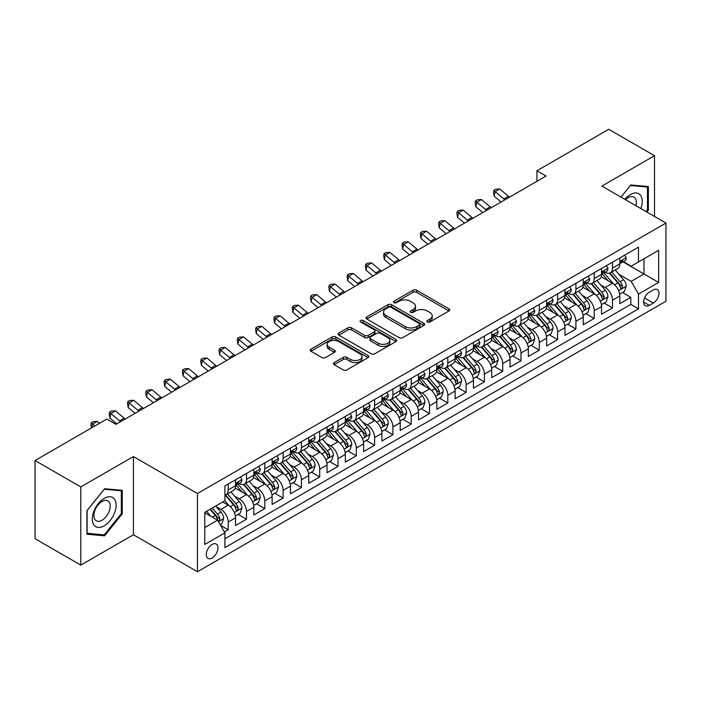<?xml version="1.0" encoding="UTF-8"?>
<svg xmlns="http://www.w3.org/2000/svg" width="701" height="701" viewBox="0 0 701 701"><rect width="100%" height="100%" fill="white"/><g stroke="black" fill="none" stroke-linecap="round" stroke-linejoin="round"><path stroke-width="1.05" d="M427.365 321.978A1.779 1.025 0 0 0 429.879 321.978L448.964 310.955A2.541 1.463 0 0 0 449.709 309.921A2.541 1.463 0 0 0 448.964 308.887L416.631 290.214A2.541 1.463 0 0 0 413.038 290.214L393.953 301.237A1.779 1.025 0 0 0 393.436 301.965A1.779 1.025 0 0 0 393.953 302.683A1.779 1.025 0 0 0 396.468 302.683L398.939 301.264A8.132 4.697 0 0 1 410.435 301.264L413.134 302.814A8.132 4.697 0 0 1 415.509 306.135A8.132 4.697 0 0 1 413.134 309.456L410.663 310.876A1.779 1.025 0 0 0 410.138 311.603A1.779 1.025 0 0 0 410.663 312.331A1.779 1.025 0 0 0 413.178 312.331L415.649 310.902A8.132 4.697 0 0 1 427.146 310.902L429.836 312.462A8.132 4.697 0 0 1 432.219 315.783A8.132 4.697 0 0 1 429.836 319.095L427.365 320.523A1.779 1.025 0 0 0 426.848 321.251A1.779 1.025 0 0 0 427.365 321.978L427.365 320.523M212.105 557.978A8.281 4.784 120 0 0 217.512 550.679A8.281 4.784 120 0 0 216.25 544.046A8.281 4.784 120 0 0 212.105 544.458A8.281 4.784 120 0 0 206.699 551.757A8.281 4.784 120 0 0 207.96 558.39A8.281 4.784 120 0 0 212.105 557.978M334.184 362.601A2.541 1.463 0 0 0 333.439 363.644A2.541 1.463 0 0 0 334.184 364.678L343.253 369.918A2.541 1.463 0 0 0 346.846 369.918L368.043 357.676A2.541 1.463 0 0 0 368.787 356.643A2.541 1.463 0 0 0 368.043 355.6L335.709 336.936A2.541 1.463 0 0 0 332.116 336.936L310.92 349.177A2.541 1.463 0 0 0 310.175 350.211A2.541 1.463 0 0 0 310.92 351.245L321.882 357.571A2.541 1.463 0 0 0 325.474 357.571L334.543 352.34A2.541 1.463 0 0 0 335.288 351.297A2.541 1.463 0 0 0 334.543 350.263L329.111 347.126A6.8 3.926 0 0 1 327.122 344.349A6.8 3.926 0 0 1 331.31 340.73A6.8 3.926 0 0 1 338.723 341.58L360.007 353.865A6.8 3.926 0 0 1 361.996 356.643A6.8 3.926 0 0 1 357.799 360.261A6.8 3.926 0 0 1 350.395 359.411L346.846 357.37A2.541 1.463 0 0 0 343.253 357.37L334.184 362.601L334.184 364.678L343.253 359.482L343.253 357.37M133.418 456.553L80.799 486.923L35.05 460.513L35.05 538.701L80.799 565.111L133.418 534.74L197.463 571.718L197.463 493.53L133.418 456.553L133.418 534.74M654.515 216.451L654.515 155.701L601.896 186.072L665.95 223.049L197.463 493.53M654.515 155.701L608.766 129.282L536.931 170.755L536.931 181.322M35.05 460.513L106.876 419.04L116.024 424.324L546.088 176.039L536.931 170.755M399.123 337.663A2.541 1.463 0 0 0 402.716 337.663L423.912 325.422A2.541 1.463 0 0 0 424.657 324.388A2.541 1.463 0 0 0 423.912 323.354L391.579 304.681A2.541 1.463 0 0 0 387.986 304.681L366.789 316.922A2.541 1.463 0 0 0 366.045 317.956A2.541 1.463 0 0 0 366.789 318.999L399.123 337.663M361.304 322.364A1.779 1.025 0 0 1 363.1 322.609L363.1 320.497L395.977 339.477A2.541 1.463 0 0 1 396.722 340.511A2.541 1.463 0 0 1 395.977 341.553L374.781 353.786A2.541 1.463 0 0 1 371.188 353.786L338.855 335.122L338.855 333.045A2.541 1.463 0 0 0 338.11 334.088A2.541 1.463 0 0 0 338.855 335.122M338.855 333.045L347.924 327.814A2.541 1.463 0 0 1 351.516 327.814L364.634 335.385A2.541 1.463 0 0 0 368.227 335.385L374.238 331.906A2.541 1.463 0 0 0 374.982 330.872A2.541 1.463 0 0 0 374.238 329.829L360.586 321.952A1.779 1.025 0 0 1 360.069 321.224A1.779 1.025 0 0 1 361.164 320.278A1.779 1.025 0 0 1 363.1 320.497M224.408 531.963L228.211 529.772L220.613 525.391M216.294 506.727L220.885 509.382A10.349 5.976 60 0 1 228.211 522.061L235.527 517.829L235.527 525.548L246.507 519.204L238.182 514.394M234.598 496.159L239.19 498.814A10.349 5.976 60 0 1 246.507 511.493L253.832 507.27L253.832 514.981L264.812 508.637L256.478 503.835M252.895 485.591L257.486 488.247A10.349 5.976 60 0 1 264.812 500.926L272.128 496.702L272.128 504.413L283.108 498.078L274.783 493.267M271.191 475.033L275.791 477.679A10.349 5.976 60 0 1 283.108 490.358L290.433 486.135L290.433 493.846L301.412 487.51L293.079 482.7M289.495 464.465L294.087 467.12A10.349 5.976 60 0 1 301.412 479.799L308.729 475.567L308.729 483.287L319.709 476.943L311.384 472.132M307.792 453.897L312.392 456.553A10.349 5.976 60 0 1 319.709 469.232L327.034 465.008L327.034 472.719L338.013 466.375L329.68 461.573M326.096 443.33L330.688 445.985A10.349 5.976 60 0 1 338.013 458.664L345.33 454.441L345.33 462.152L356.31 455.816L347.985 451.006M344.393 432.771L348.993 435.417A10.349 5.976 60 0 1 356.31 448.097L363.626 443.873L363.626 451.584L374.614 445.249L366.281 440.438M362.697 422.204L367.289 424.859A10.349 5.976 60 0 1 374.614 437.538L381.931 433.306L381.931 441.017L392.91 434.681L384.586 429.871M380.993 411.636L385.594 414.291A10.349 5.976 60 0 1 392.91 426.97L400.227 422.738L400.227 430.458L411.207 424.114L402.882 419.312M399.298 401.068L403.89 403.723A10.349 5.976 60 0 1 411.207 416.403L418.532 412.179L418.532 419.89L429.511 413.546L421.187 408.744M417.594 390.51L422.195 393.156A10.349 5.976 60 0 1 429.511 405.835L436.828 401.612L436.828 409.323L447.808 402.987L439.483 398.177M435.899 379.942L440.491 382.597A10.349 5.976 60 0 1 447.808 395.268L455.133 391.044L455.133 398.755L466.112 392.42L457.788 387.609M454.195 369.374L458.796 372.029A10.349 5.976 60 0 1 466.112 384.709L473.429 380.477L473.429 388.196L484.409 381.852L476.084 377.05M472.5 358.807L477.092 361.462A10.349 5.976 60 0 1 484.409 374.141L491.734 369.918L491.734 377.629L502.713 371.285L494.389 366.483M490.796 348.239L495.388 350.894A10.349 5.976 60 0 1 502.713 363.574L510.03 359.35L510.03 367.061L521.009 360.726L512.685 355.915M509.101 337.68L513.693 340.327A10.349 5.976 60 0 1 521.009 353.006L528.335 348.783L528.335 356.494L539.314 350.158L530.99 345.348M527.397 327.113L531.989 329.768A10.349 5.976 60 0 1 539.314 342.447L546.631 338.215L546.631 345.935L557.61 339.591L549.286 334.78M545.702 316.545L550.294 319.2A10.349 5.976 60 0 1 557.61 331.88L564.936 327.656L564.936 335.367L575.915 329.023L567.582 324.221M563.998 305.978L568.59 308.633A10.349 5.976 60 0 1 575.915 321.312L583.232 317.089L583.232 324.8L594.211 318.464L585.887 313.654M582.294 295.419L586.895 298.065A10.349 5.976 60 0 1 594.211 310.745L601.537 306.521L601.537 314.232L612.516 307.897L612.516 300.186A10.349 5.976 -120 0 0 605.191 287.506L600.599 284.851M604.183 303.086L612.516 307.897M235.527 517.829A10.349 5.976 -120 0 0 228.211 505.149L222.716 501.986M253.832 507.27A10.349 5.976 -120 0 0 246.507 494.591L235.194 488.054M272.128 496.702A10.349 5.976 -120 0 0 264.812 484.023L253.49 477.486M290.433 486.135A10.349 5.976 -120 0 0 283.108 473.455L271.795 466.919M308.729 475.567A10.349 5.976 -120 0 0 301.412 462.888L290.091 456.36M327.034 465.008A10.349 5.976 -120 0 0 319.709 452.329L308.396 445.792M345.33 454.441A10.349 5.976 -120 0 0 338.013 441.761L326.692 435.225M363.626 443.873A10.349 5.976 -120 0 0 356.31 431.194L344.997 424.657M381.931 433.306A10.349 5.976 -120 0 0 374.614 420.626L363.293 414.098M400.227 422.738A10.349 5.976 -120 0 0 392.91 410.067L381.589 403.531M418.532 412.179A10.349 5.976 -120 0 0 411.207 399.5L399.894 392.963M436.828 401.612A10.349 5.976 -120 0 0 429.511 388.932L418.19 382.395M455.133 391.044A10.349 5.976 -120 0 0 447.808 378.365L436.495 371.837M473.429 380.477A10.349 5.976 -120 0 0 466.112 367.797L454.791 361.269M491.734 369.918A10.349 5.976 -120 0 0 484.409 357.238L473.096 350.702M510.03 359.35A10.349 5.976 -120 0 0 502.713 346.671L491.392 340.134M528.335 348.783A10.349 5.976 -120 0 0 521.009 336.103L509.697 329.566M546.631 338.215A10.349 5.976 -120 0 0 539.314 325.536L527.993 319.008M564.936 327.656A10.349 5.976 -120 0 0 557.61 314.977L546.298 308.44M583.232 317.089A10.349 5.976 -120 0 0 575.915 304.409L564.594 297.872M601.537 306.521A10.349 5.976 -120 0 0 594.211 293.842L582.899 287.305M653.323 289.934L649.292 292.256A8.026 4.635 120 0 0 644.053 299.327A8.026 4.635 120 0 0 645.288 305.759A8.026 4.635 120 0 0 649.292 305.356L653.323 303.034A8.026 4.635 120 0 0 658.563 295.962A8.026 4.635 120 0 0 657.336 289.539A8.026 4.635 120 0 0 653.323 289.934M197.463 571.718L665.95 301.237L665.95 223.049M204.788 527.555L217.59 520.16L224.916 532.839L224.916 547.63L638.497 308.843L638.497 294.052L631.18 281.373L618.895 274.284M224.916 532.839L204.788 544.458L204.788 512.335L224.916 500.716L224.916 485.924L638.497 247.146L638.497 261.937L658.633 250.31L658.633 282.433L638.497 294.052M239.094 483.541L239.19 483.602A10.349 5.976 60 0 0 244.369 484.111L251.685 479.887A10.349 5.976 -120 0 0 253.832 475.147L253.832 469.232M257.39 472.982L257.486 473.035A10.349 5.976 60 0 0 262.665 473.543L269.981 469.32A10.349 5.976 -120 0 0 272.128 464.579L272.128 458.664M275.695 462.415L275.791 462.467A10.349 5.976 60 0 0 280.97 462.984L288.286 458.752A10.349 5.976 -120 0 0 290.433 454.011L290.433 448.097M293.991 451.847L294.087 451.9A10.349 5.976 60 0 0 299.266 452.417L306.582 448.193A10.349 5.976 -120 0 0 308.729 443.453L308.729 437.529M312.295 441.279L312.392 441.341A10.349 5.976 60 0 0 317.562 441.849L324.887 437.626A10.349 5.976 -120 0 0 327.034 432.885L327.034 426.97M330.592 430.712L330.688 430.773A10.349 5.976 60 0 0 335.867 431.281L343.183 427.058A10.349 5.976 -120 0 0 345.33 422.317L345.33 416.403M348.896 420.153L348.993 420.206A10.349 5.976 60 0 0 354.163 420.723L361.488 416.49A10.349 5.976 -120 0 0 363.626 411.75L363.626 405.835M367.193 409.586L367.289 409.638A10.349 5.976 60 0 0 372.468 410.155L379.784 405.923A10.349 5.976 -120 0 0 381.931 401.191L381.931 395.268M385.497 399.018L385.594 399.079A10.349 5.976 60 0 0 390.764 399.588L398.089 395.364A10.349 5.976 -120 0 0 400.227 390.623L400.227 384.709M403.794 388.45L403.89 388.512A10.349 5.976 60 0 0 409.069 389.02L416.385 384.796A10.349 5.976 -120 0 0 418.532 380.056L418.532 374.141M422.098 377.892L422.195 377.944A10.349 5.976 60 0 0 427.365 378.452L434.69 374.229A10.349 5.976 -120 0 0 436.828 369.488L436.828 363.574M440.394 367.324L440.491 367.377A10.349 5.976 60 0 0 445.67 367.894L452.986 363.661A10.349 5.976 -120 0 0 455.133 358.93L455.133 353.006M458.699 356.756L458.796 356.809A10.349 5.976 60 0 0 463.966 357.326L471.291 353.102A10.349 5.976 -120 0 0 473.429 348.362L473.429 342.447M476.995 346.189L477.092 346.25A10.349 5.976 60 0 0 482.27 346.758L489.587 342.535A10.349 5.976 -120 0 0 491.734 337.794L491.734 331.88M495.3 335.63L495.388 335.683A10.349 5.976 60 0 0 500.567 336.191L507.892 331.967A10.349 5.976 -120 0 0 510.03 327.227L510.03 321.312M513.596 325.062L513.693 325.115A10.349 5.976 60 0 0 518.871 325.632L526.188 321.4A10.349 5.976 -120 0 0 528.335 316.668L528.335 310.745M531.893 314.495L531.989 314.547A10.349 5.976 60 0 0 537.168 315.064L544.484 310.841A10.349 5.976 -120 0 0 546.631 306.1L546.631 300.177M550.197 303.927L550.294 303.989A10.349 5.976 60 0 0 555.472 304.497L562.789 300.273A10.349 5.976 -120 0 0 564.936 295.533L564.936 289.618M568.493 293.368L568.59 293.421A10.349 5.976 60 0 0 573.768 293.929L581.085 289.706A10.349 5.976 -120 0 0 583.232 284.965L583.232 279.051M586.798 282.801L586.895 282.853A10.349 5.976 60 0 0 592.073 283.37L599.39 279.138A10.349 5.976 -120 0 0 601.537 274.398L601.537 268.483M224.916 538.754L630.812 304.409L630.812 297.329L619.833 303.664L619.833 295.953A10.349 5.976 -120 0 0 612.516 283.274L601.195 276.746M605.094 272.233L605.191 272.286A10.349 5.976 -120 0 0 610.369 272.803A10.349 5.976 -120 0 0 612.516 268.062L612.516 262.148M610.369 272.803L617.686 268.579A10.349 5.976 -120 0 0 619.833 263.839L619.833 257.915M228.211 484.023L228.211 489.938A10.349 5.976 60 0 1 226.064 494.678A10.349 5.976 60 0 1 224.916 495.099M226.064 494.678L233.389 490.455A10.349 5.976 -120 0 0 235.527 485.714L235.527 479.799M246.507 473.455L246.507 479.37A10.349 5.976 60 0 1 244.369 484.111M264.812 462.888L264.812 468.811A10.349 5.976 60 0 1 262.665 473.543M283.108 452.329L283.108 458.244A10.349 5.976 60 0 1 280.97 462.984M301.412 441.761L301.412 447.676A10.349 5.976 60 0 1 299.266 452.417M319.709 431.194L319.709 437.109A10.349 5.976 60 0 1 317.562 441.849M338.013 420.626L338.013 426.541A10.349 5.976 60 0 1 335.867 431.281M356.31 410.059L356.31 415.982A10.349 5.976 60 0 1 354.163 420.723M374.614 399.5L374.614 405.415A10.349 5.976 60 0 1 372.468 410.155M392.91 388.932L392.91 394.847A10.349 5.976 60 0 1 390.764 399.588M411.207 378.365L411.207 384.279A10.349 5.976 60 0 1 409.069 389.02M429.511 367.797L429.511 373.721A10.349 5.976 60 0 1 427.365 378.452M447.808 357.238L447.808 363.153A10.349 5.976 60 0 1 445.67 367.894M466.112 346.671L466.112 352.585A10.349 5.976 60 0 1 463.966 357.326M484.409 336.103L484.409 342.018A10.349 5.976 60 0 1 482.27 346.758M502.713 325.536L502.713 331.459A10.349 5.976 60 0 1 500.567 336.191M521.009 314.977L521.009 320.892A10.349 5.976 60 0 1 518.871 325.632M539.314 304.409L539.314 310.324A10.349 5.976 60 0 1 537.168 315.064M557.61 293.842L557.61 299.756A10.349 5.976 60 0 1 555.472 304.497M575.915 283.274L575.915 289.198A10.349 5.976 60 0 1 573.768 293.929M594.211 272.707L594.211 278.63A10.349 5.976 60 0 1 592.073 283.37M594.211 310.745L594.211 318.464M575.915 321.312L575.915 329.023M557.61 331.88L557.61 339.591M539.314 342.447L539.314 350.158M521.009 353.006L521.009 360.726M502.713 363.574L502.713 371.285M484.409 374.141L484.409 381.852M466.112 384.709L466.112 392.42M447.808 395.268L447.808 402.987M429.511 405.835L429.511 413.546M411.207 416.403L411.207 424.114M392.91 426.97L392.91 434.681M374.614 437.538L374.614 445.249M356.31 448.097L356.31 455.816M338.013 458.664L338.013 466.375M319.709 469.232L319.709 476.943M301.412 479.799L301.412 487.51M283.108 490.358L283.108 498.078M264.812 500.926L264.812 508.637M246.507 511.493L246.507 519.204M228.211 522.061L228.211 529.772M217.59 520.16L204.788 512.764M631.18 281.373L643.991 273.977L643.991 258.765L658.633 250.31M623.031 261.876L658.633 282.433M623.399 261.666L631.18 266.161L638.497 261.937M80.799 486.923L80.799 565.111M622.488 292.519L630.812 297.329M630.812 304.409L638.497 308.843M646.839 212.017L648.381 210.107L648.381 186.554L630.725 184.976L620.981 197.095M86.933 534.25L104.589 535.827L122.254 513.859L122.254 490.314L104.589 488.737L86.933 510.705L86.933 534.25M647.47 209.573L648.381 210.107M121.334 513.334L122.254 513.859M102.723 534.758L104.589 535.827M428.074 322.223L429.836 321.216A8.132 4.697 0 0 0 432.219 317.895L432.219 315.783M415.509 306.135L415.509 308.247A8.132 4.697 0 0 1 413.134 311.568L411.373 312.585M448.929 310.981L416.631 292.326A2.541 1.463 0 0 0 413.038 292.326L394.663 302.937M423.877 325.448L391.579 306.793A2.541 1.463 0 0 0 387.986 306.793L366.825 319.016M419.417 325.115A1.779 1.025 0 0 0 419.943 324.388A1.779 1.025 0 0 0 419.417 323.66L391.035 307.275A1.779 1.025 0 0 0 388.52 307.275L385.918 308.782A8.132 4.697 0 0 0 383.535 312.103A8.132 4.697 0 0 0 385.918 315.415L405.318 326.613A8.132 4.697 0 0 0 416.815 326.613L419.417 325.115L419.417 327.227A1.779 1.025 0 0 0 419.943 326.5L419.943 324.388M383.535 312.103L383.535 314.214A8.132 4.697 0 0 0 385.918 317.527L385.918 315.415M419.417 327.227L416.815 328.734A8.132 4.697 0 0 1 405.318 328.734L385.918 317.527M338.89 335.139L347.924 329.926L347.924 327.814M374.982 330.872L374.982 332.984A2.541 1.463 0 0 1 374.238 334.018L368.227 337.496A2.541 1.463 0 0 1 364.634 337.496L351.516 329.926A2.541 1.463 0 0 0 347.924 329.926M363.1 322.609L395.942 341.571M378.242 343.236A6.8 3.926 0 0 0 385.646 344.086A6.8 3.926 0 0 0 389.835 340.467A6.8 3.926 0 0 0 387.846 337.689L380.345 333.361A2.541 1.463 0 0 0 376.752 333.361L370.741 336.83A2.541 1.463 0 0 0 369.997 337.873A2.541 1.463 0 0 0 370.741 338.907L378.242 343.236L378.242 345.348A6.8 3.926 0 0 0 385.646 346.198A6.8 3.926 0 0 0 389.835 342.579L389.835 340.467M369.997 337.873L369.997 339.985A2.541 1.463 0 0 0 370.741 341.019L370.741 338.907M378.242 345.348L370.741 341.019M361.996 356.643L361.996 358.754A6.8 3.926 0 0 1 357.799 362.382A6.8 3.926 0 0 1 350.395 361.532L346.846 359.482A2.541 1.463 0 0 0 343.253 359.482M327.122 344.349L327.122 346.46A6.8 3.926 0 0 0 329.111 349.238L329.111 347.126M334.508 352.358L329.111 349.238M368.043 355.6L368.043 357.676L335.709 339.047A2.541 1.463 0 0 0 332.116 339.047L310.955 351.271M619.675 294.14L624.407 291.414L626.238 286.131A6.861 3.961 -120 0 0 623.566 279.69L615.206 270.008M613.533 283.949L603.973 272.882M608.091 280.724L602.545 274.301A16.43 9.49 -120 0 0 602.036 273.732M609.441 273.171L617.896 282.967A6.861 3.961 60 0 1 620.341 287.69L620.841 288.505L621.761 288.374L622.532 286.42A6.861 3.961 -120 0 0 620.087 281.697L611.728 272.014M609.931 273.013L619.018 283.537A3.496 2.015 60 0 1 619.903 284.904L622.532 286.42M624.679 255.12L626.238 257.81A6.861 3.961 60 0 1 624.819 260.851L621.34 262.857A6.861 3.961 -120 0 0 622.532 261.271L622.392 260.667M620.061 263.173L620.087 263.173A6.861 3.961 -120 0 0 621.34 262.857M621.647 260.763L622.532 261.271C622.102 260.246 621.375 260.667 620.341 262.542A6.861 3.961 60 0 1 619.833 263.523M504.957 199.776A12.942 7.474 60 0 1 503.879 198.953L495.16 191.618L494.144 196.184L501.084 202.019M509.531 197.139A12.942 7.474 60 0 1 508.453 196.315L499.734 188.981L495.16 191.618L493.907 190.251L495.738 189.191L499.734 188.981M494.144 196.184L493.504 192.074L493.907 190.251M640.898 208.591A16.824 9.709 120 0 0 630.357 194.58A16.824 9.709 120 0 0 624.845 199.321M635.886 205.7A11.514 6.651 120 0 0 633.949 197.086A11.514 6.651 120 0 0 628.192 197.664A11.514 6.651 120 0 0 625.529 199.715M621.025 197.112L630.357 185.502L647.47 187.027L647.47 209.844L646.077 211.579M646.331 186.37L647.47 187.027M114.526 512.992A16.824 9.709 120 0 0 110.171 496.746A16.824 9.709 120 0 0 93.925 511.152A16.824 9.709 120 0 0 98.28 527.406A16.824 9.709 120 0 0 114.526 512.992M109.111 511.45A11.514 6.651 120 0 0 107.814 500.847A11.514 6.651 120 0 0 95.003 510.197A11.514 6.651 120 0 0 96.3 520.799A11.514 6.651 120 0 0 109.111 511.45M87.117 533.356L87.117 510.547L104.221 489.263L121.334 490.788L121.334 513.605L104.221 534.889L86.933 533.251M120.204 490.13L121.334 490.788M601.379 304.707L606.111 301.982L607.933 296.698A6.861 3.961 -120 0 0 605.27 290.258L596.902 280.575M595.228 294.508L585.677 283.449M589.795 291.292L584.248 284.869A16.43 9.49 -120 0 0 583.74 284.299M591.136 283.739L599.592 293.526A6.861 3.961 60 0 1 602.036 298.258L602.536 299.064L603.465 298.941L604.236 296.987A6.861 3.961 -120 0 0 601.791 292.264L593.432 282.582M591.635 283.581L600.722 294.105A3.496 2.015 60 0 1 601.598 295.463L604.236 296.987M583.083 315.275L587.806 312.541L589.637 307.257A6.861 3.961 -120 0 0 586.965 300.817L578.605 291.143M576.932 305.075L567.372 294.017M571.49 301.859L565.944 295.436A16.43 9.49 -120 0 0 565.435 294.858M572.84 294.306L581.295 304.094A6.861 3.961 60 0 1 583.74 308.817L584.24 309.632L585.169 309.5L585.931 307.555A6.861 3.961 -120 0 0 583.486 302.832L575.127 293.149M573.33 294.148L582.417 304.663A3.496 2.015 60 0 1 583.302 306.03L585.931 307.555M564.778 325.842L569.51 323.108L571.341 317.825A6.861 3.961 -120 0 0 568.669 311.384L560.309 301.702M558.627 315.643L549.076 304.576M553.194 312.418L547.647 305.995A16.43 9.49 -120 0 0 547.139 305.426M554.535 304.874L562.991 314.661A6.861 3.961 60 0 1 565.435 319.384L565.935 320.199L566.864 320.068L567.635 318.123A6.861 3.961 -120 0 0 565.19 313.391L556.831 303.717M555.034 304.707L564.121 315.231A3.496 2.015 60 0 1 564.997 316.598L567.635 318.123M546.482 336.401L551.205 333.676L553.036 328.392A6.861 3.961 -120 0 0 550.364 321.952L542.004 312.269M540.331 326.21L530.771 315.143M534.889 322.986L529.343 316.563A16.43 9.49 -120 0 0 528.834 315.993M536.239 315.432L544.695 325.229A6.861 3.961 60 0 1 547.139 329.952L547.639 330.767L548.568 330.635L549.339 328.681A6.861 3.961 -120 0 0 546.885 323.958L538.526 314.276M536.729 315.275L545.825 325.799A3.496 2.015 60 0 1 546.701 327.165L549.339 328.681M606.383 265.688L607.933 268.378A6.861 3.961 60 0 1 606.514 271.41L603.044 273.416A6.861 3.961 -120 0 0 604.236 271.839L604.087 271.234M601.765 273.74L601.791 273.74A6.861 3.961 -120 0 0 603.044 273.416M603.351 271.331L604.236 271.839C603.806 270.805 603.07 271.234 602.036 273.11A6.861 3.961 60 0 1 601.537 274.082M486.66 210.344A12.942 7.474 60 0 1 485.583 209.52L476.855 202.186L475.839 206.751L482.779 212.587M491.235 207.706A12.942 7.474 60 0 1 490.157 206.874L481.438 199.548L476.855 202.186L475.611 200.81L477.434 199.759L481.438 199.548M475.839 206.751L475.199 202.642L475.611 200.81M588.086 276.247L589.637 278.945A6.861 3.961 60 0 1 588.218 281.977L584.739 283.984A6.861 3.961 -120 0 0 585.931 282.407L585.791 281.802M583.46 284.308L583.486 284.308A6.861 3.961 -120 0 0 584.739 283.984M585.046 281.898L585.931 282.407C585.501 281.373 584.774 281.793 583.74 283.677A6.861 3.961 60 0 1 583.232 284.65M468.356 220.911A12.942 7.474 60 0 1 467.278 220.079L458.559 212.754L457.543 217.319L464.483 223.146M472.93 218.265A12.942 7.474 60 0 1 471.852 217.441L463.133 210.107L458.559 212.754L457.306 211.378L459.137 210.326L463.133 210.107M457.543 217.319L456.903 213.209L457.306 211.378M569.782 286.814L571.341 289.513A6.861 3.961 60 0 1 569.922 292.545L566.443 294.551A6.861 3.961 -120 0 0 567.635 292.974L567.486 292.361M565.164 294.876L565.19 294.876A6.861 3.961 -120 0 0 566.443 294.551M566.75 292.457L567.635 292.974C567.205 291.94 566.469 292.361 565.435 294.236A6.861 3.961 60 0 1 564.936 295.217M450.06 231.479A12.942 7.474 60 0 1 448.982 230.647L440.263 223.321L439.247 227.878L446.178 233.713M454.634 228.833A12.942 7.474 60 0 1 453.556 228.009L444.837 220.675L440.263 223.321L439.01 221.945L440.833 220.885L444.837 220.675M439.247 227.878L438.598 223.768L439.01 221.945M551.485 297.382L553.036 300.072A6.861 3.961 60 0 1 551.617 303.112L548.138 305.119A6.861 3.961 -120 0 0 549.339 303.542L549.19 302.928M546.859 305.434L546.885 305.434A6.861 3.961 -120 0 0 548.138 305.119M548.445 303.025L549.339 303.542C548.901 302.508 548.173 302.928 547.139 304.804A6.861 3.961 60 0 1 546.631 305.785M431.755 242.038A12.942 7.474 60 0 1 430.677 241.214L421.958 233.88L420.942 238.445L427.882 244.281M436.329 239.4A12.942 7.474 60 0 1 435.26 238.577L426.532 231.242L421.958 233.88L420.705 232.513L422.537 231.453L426.532 231.242M420.942 238.445L420.302 234.336L420.705 232.513M528.177 346.969L532.909 344.244L534.74 338.96A6.861 3.961 -120 0 0 532.068 332.519L523.708 322.837M522.026 336.778L512.475 325.711M516.593 333.553L511.047 327.13A16.43 9.49 -120 0 0 510.538 326.561M517.934 326L526.39 335.797A6.861 3.961 60 0 1 528.834 340.52L529.334 341.334L530.263 341.203L531.034 339.249A6.861 3.961 -120 0 0 528.589 334.526L520.23 324.843M518.433 325.842L527.52 336.366A3.496 2.015 60 0 1 528.405 337.733L531.034 339.249M533.181 307.949L534.74 310.639A6.861 3.961 60 0 1 533.321 313.671L529.842 315.687A6.861 3.961 -120 0 0 531.034 314.101L530.894 313.496M528.563 316.002L528.589 316.002A6.861 3.961 -120 0 0 529.842 315.687M530.149 313.592L531.034 314.101C530.604 313.067 529.868 313.496 528.834 315.371A6.861 3.961 60 0 1 528.335 316.344M413.459 252.605A12.942 7.474 60 0 1 412.381 251.782L403.662 244.447L402.646 249.013L409.577 254.849M418.033 249.968A12.942 7.474 60 0 1 416.955 249.135L408.236 241.81L403.662 244.447L402.409 243.081L404.24 242.02L408.236 241.81M402.646 249.013L401.997 244.903L402.409 243.081M509.881 357.536L514.604 354.802L516.435 349.519A6.861 3.961 -120 0 0 513.763 343.087L505.403 333.404M503.73 347.337L494.17 336.278M498.288 344.121L492.742 337.698A16.43 9.49 -120 0 0 492.233 337.12M499.638 336.568L508.094 346.355A6.861 3.961 60 0 1 510.538 351.087L511.038 351.893L511.967 351.762L512.738 349.817A6.861 3.961 -120 0 0 510.293 345.094L501.925 335.411M500.128 336.41L509.224 346.925A3.496 2.015 60 0 1 510.1 348.292L512.738 349.817M514.885 318.508L516.435 321.207A6.861 3.961 60 0 1 515.016 324.239L511.537 326.245A6.861 3.961 -120 0 0 512.738 324.668L512.589 324.064M510.258 326.57L510.293 326.57A6.861 3.961 -120 0 0 511.537 326.245M511.853 324.16L512.738 324.668C512.3 323.634 511.572 324.055 510.538 325.939A6.861 3.961 60 0 1 510.03 326.911M395.154 263.173A12.942 7.474 60 0 1 394.076 262.349L385.357 255.015L384.341 259.58L391.281 265.407M399.728 260.535A12.942 7.474 60 0 1 398.659 259.703L389.931 252.378L385.357 255.015L384.104 253.639L385.936 252.588L389.931 252.378M384.341 259.58L383.701 255.471L384.104 253.639M491.576 368.104L496.308 365.37L498.139 360.086A6.861 3.961 -120 0 0 495.467 353.646L487.107 343.972M485.425 357.904L475.874 346.837M479.992 354.68L474.446 348.266A16.43 9.49 -120 0 0 473.937 347.687M481.333 347.135L489.789 356.923A6.861 3.961 60 0 1 492.233 361.646L492.733 362.461L493.662 362.329L494.433 360.384A6.861 3.961 -120 0 0 491.988 355.652L483.629 345.979M481.832 346.969L490.919 357.492A3.496 2.015 60 0 1 491.804 358.859L494.433 360.384M496.58 329.076L498.139 331.775A6.861 3.961 60 0 1 496.72 334.806L493.241 336.813A6.861 3.961 -120 0 0 494.433 335.236L494.293 334.622M491.962 337.137L491.988 337.137A6.861 3.961 -120 0 0 493.241 336.813M493.548 334.719L494.433 335.236C494.003 334.202 493.267 334.622 492.233 336.506A6.861 3.961 60 0 1 491.734 337.479M376.858 273.74A12.942 7.474 60 0 1 375.78 272.908L367.061 265.583L366.045 270.148L372.985 275.975M381.432 271.094A12.942 7.474 60 0 1 380.354 270.271L371.635 262.936L367.061 265.583L365.808 264.207L367.639 263.147L371.635 262.936M366.045 270.148L365.396 266.029L365.808 264.207M473.28 378.663L478.003 375.938L479.834 370.654A6.861 3.961 -120 0 0 477.162 364.213L468.803 354.531M467.129 368.472L457.569 357.405M461.687 365.247L456.141 358.824A16.43 9.49 -120 0 0 455.632 358.255M463.037 357.694L471.493 367.49A6.861 3.961 60 0 1 473.937 372.213L474.437 373.028L475.366 372.897L476.137 370.943A6.861 3.961 -120 0 0 473.692 366.22L465.324 356.537M463.536 357.536L472.623 368.06A3.496 2.015 60 0 1 473.499 369.427L476.137 370.943M478.284 339.643L479.834 342.333A6.861 3.961 60 0 1 478.415 345.374L474.936 347.381A6.861 3.961 -120 0 0 476.137 345.803L475.988 345.19M473.657 347.705L473.692 347.705A6.861 3.961 -120 0 0 474.936 347.381M475.252 345.286L476.137 345.803C475.699 344.769 474.971 345.19 473.937 347.065A6.861 3.961 60 0 1 473.429 348.046M358.553 284.308A12.942 7.474 60 0 1 357.484 283.476L348.756 276.141L347.74 280.707L354.68 286.543M363.136 281.662A12.942 7.474 60 0 1 362.058 280.838L353.33 273.504L348.756 276.141L347.503 274.774L349.335 273.714L353.33 273.504M347.74 280.707L347.1 276.597L347.503 274.774M454.975 389.23L459.707 386.505L461.538 381.221A6.861 3.961 -120 0 0 458.866 374.781L450.506 365.098M448.833 379.039L439.273 367.972M443.391 375.815L437.845 369.392A16.43 9.49 -120 0 0 437.336 368.822M444.732 368.262L453.188 378.058A6.861 3.961 60 0 1 455.641 382.781L456.132 383.596L457.061 383.465L457.832 381.51A6.861 3.961 -120 0 0 455.387 376.787L447.028 367.105M445.231 368.104L454.318 378.628A3.496 2.015 60 0 1 455.203 379.995L457.832 381.51M436.679 399.798L441.402 397.064L443.234 391.789A6.861 3.961 -120 0 0 440.561 385.348L432.202 375.666M430.528 389.598L420.968 378.54M425.086 386.382L419.54 379.96A16.43 9.49 -120 0 0 419.032 379.39M426.436 378.829L434.892 388.617A6.861 3.961 60 0 1 437.336 393.349L437.836 394.155L438.765 394.023L439.536 392.078A6.861 3.961 -120 0 0 437.091 387.355L428.723 377.673M426.935 378.671L436.022 389.186A3.496 2.015 60 0 1 436.898 390.553L439.536 392.078M418.374 410.365L423.106 407.631L424.937 402.348A6.861 3.961 -120 0 0 422.265 395.907L413.905 386.233M412.232 400.166L402.672 389.099M406.79 396.941L401.244 390.527A16.43 9.49 -120 0 0 400.735 389.949M408.131 389.397L416.596 399.184A6.861 3.961 60 0 1 419.04 403.907L419.54 404.722L420.46 404.591L421.231 402.646A6.861 3.961 -120 0 0 418.786 397.914L410.427 388.24M408.63 389.23L417.717 399.754A3.496 2.015 60 0 1 418.602 401.121L421.231 402.646M400.078 420.933L404.81 418.199L406.633 412.915A6.861 3.961 -120 0 0 403.969 406.475L395.601 396.792M393.927 410.733L384.367 399.666M388.485 407.509L382.939 401.086A16.43 9.49 -120 0 0 382.431 400.516M389.835 399.956L398.291 409.752A6.861 3.961 60 0 1 400.735 414.475L401.235 415.29L402.164 415.158L402.935 413.204A6.861 3.961 -120 0 0 400.49 408.481L392.122 398.799M390.334 399.798L399.421 410.322A3.496 2.015 60 0 1 400.297 411.689L402.935 413.204M381.773 431.492L386.505 428.767L388.336 423.483A6.861 3.961 -120 0 0 385.664 417.042L377.304 407.36M375.631 421.301L366.071 410.234M370.189 418.076L364.643 411.653A16.43 9.49 -120 0 0 364.134 411.084M371.53 410.523L379.995 420.32A6.861 3.961 60 0 1 382.439 425.043L382.939 425.857L383.859 425.726L384.63 423.772A6.861 3.961 -120 0 0 382.185 419.049L373.826 409.366M372.029 410.365L381.116 420.889A3.496 2.015 60 0 1 382.001 422.256L384.63 423.772M363.477 442.059L368.209 439.334L370.032 434.05A6.861 3.961 -120 0 0 367.368 427.61L359 417.927M357.326 431.86L347.775 420.802M351.893 428.644L346.347 422.221A16.43 9.49 -120 0 0 345.83 421.651M353.234 421.091L361.69 430.878A6.861 3.961 60 0 1 364.134 435.61L364.634 436.416L365.563 436.294L366.334 434.34A6.861 3.961 -120 0 0 363.889 429.617L355.53 419.934M353.733 420.933L362.82 431.448A3.496 2.015 60 0 1 363.696 432.815L366.334 434.34M345.172 452.627L349.904 449.893L351.736 444.609A6.861 3.961 -120 0 0 349.063 438.169L340.704 428.495M339.03 442.427L329.47 431.369M333.588 439.212L328.042 432.789A16.43 9.49 -120 0 0 327.533 432.21M334.938 431.658L343.394 441.446A6.861 3.961 60 0 1 345.838 446.169L346.338 446.984L347.258 446.852L348.029 444.907A6.861 3.961 -120 0 0 345.584 440.184L337.225 430.502M335.428 431.501L344.515 442.016A3.496 2.015 60 0 1 345.4 443.382L348.029 444.907M326.876 463.195L331.608 460.461L333.431 455.177A6.861 3.961 -120 0 0 330.767 448.736L322.399 439.054M320.725 452.995L311.174 441.928M315.292 449.77L309.746 443.347A16.43 9.49 -120 0 0 309.229 442.778M316.633 442.226L325.089 452.014A6.861 3.961 60 0 1 327.533 456.737L328.033 457.551L328.962 457.42L329.733 455.466A6.861 3.961 -120 0 0 327.288 450.743L318.929 441.069M317.132 442.059L326.219 452.583A3.496 2.015 60 0 1 327.095 453.95L329.733 455.466M308.58 473.753L313.303 471.028L315.135 465.744A6.861 3.961 -120 0 0 312.462 459.304L304.103 449.621M302.429 463.563L292.869 452.495M296.987 460.338L291.441 453.915A16.43 9.49 -120 0 0 290.933 453.345M298.337 452.785L306.793 462.581A6.861 3.961 60 0 1 309.237 467.304L309.737 468.119L310.657 467.988L311.428 466.034A6.861 3.961 -120 0 0 308.983 461.311L300.624 451.628M298.828 452.627L307.914 463.151A3.496 2.015 60 0 1 308.799 464.518L311.428 466.034M290.275 484.321L295.007 481.596L296.83 476.312A6.861 3.961 -120 0 0 294.166 469.872L285.798 460.189M284.124 474.121L274.573 463.063M278.691 470.906L273.145 464.483A16.43 9.49 -120 0 0 272.636 463.913M280.032 463.352L288.488 473.149A6.861 3.961 60 0 1 290.933 477.872L291.432 478.678L292.361 478.555L293.132 476.601A6.861 3.961 -120 0 0 290.687 471.878L282.328 462.196M280.531 463.195L289.618 473.718A3.496 2.015 60 0 1 290.494 475.085L293.132 476.601M271.979 494.888L276.702 492.155L278.534 486.871A6.861 3.961 -120 0 0 275.861 480.439L267.502 470.757M265.828 484.689L256.268 473.631M260.386 481.473L254.84 475.05A16.43 9.49 -120 0 0 254.332 474.472M261.736 473.92L270.192 483.708A6.861 3.961 60 0 1 272.636 488.431L273.136 489.245L274.065 489.114L274.827 487.169A6.861 3.961 -120 0 0 272.382 482.446L264.023 472.763M262.227 473.762L271.313 484.277A3.496 2.015 60 0 1 272.198 485.644L274.827 487.169M253.674 505.456L258.406 502.722L260.237 497.438A6.861 3.961 -120 0 0 257.565 490.998L249.205 481.315M247.523 495.257L237.972 484.189M242.09 492.032L236.544 485.618A16.43 9.49 -120 0 0 236.035 485.039M243.431 484.487L251.887 494.275A6.861 3.961 60 0 1 254.332 498.998L254.831 499.813L255.76 499.682L256.531 497.736A6.861 3.961 -120 0 0 254.086 493.005L245.727 483.331M243.93 484.321L253.017 494.845A3.496 2.015 60 0 1 253.893 496.212L256.531 497.736M459.979 350.211L461.538 352.901A6.861 3.961 60 0 1 460.119 355.942L456.64 357.948A6.861 3.961 -120 0 0 457.832 356.362L457.692 355.757M455.361 358.264L455.387 358.264A6.861 3.961 -120 0 0 456.64 357.948M456.947 355.854L457.832 356.362C457.402 355.328 456.666 355.757 455.641 357.633A6.861 3.961 60 0 1 455.133 358.605M340.257 294.867A12.942 7.474 60 0 1 339.179 294.043L330.46 286.709L329.444 291.274L336.384 297.11M344.831 292.229A12.942 7.474 60 0 1 343.753 291.397L335.034 284.071L330.46 286.709L329.207 285.342L331.038 284.282L335.034 284.071M329.444 291.274L328.795 287.165L329.207 285.342M441.683 360.778L443.234 363.469A6.861 3.961 60 0 1 441.814 366.5L438.335 368.507A6.861 3.961 -120 0 0 439.536 366.93L439.387 366.325M437.056 368.831L437.091 368.831A6.861 3.961 -120 0 0 438.335 368.507M438.651 366.421L439.536 366.93C439.098 365.896 438.37 366.316 437.336 368.2A6.861 3.961 60 0 1 436.828 369.173M321.952 305.434A12.942 7.474 60 0 1 320.883 304.611L312.155 297.277L311.139 301.842L318.079 307.669M326.535 302.797A12.942 7.474 60 0 1 325.457 301.965L316.729 294.639L312.155 297.277L310.902 295.901L312.734 294.849L316.729 294.639M311.139 301.842L310.499 297.732L310.902 295.901M423.378 371.337L424.937 374.036A6.861 3.961 60 0 1 423.518 377.068L420.039 379.075A6.861 3.961 -120 0 0 421.231 377.497L421.091 376.884M418.76 379.399L418.786 379.399A6.861 3.961 -120 0 0 420.039 379.075M420.346 376.989L421.231 377.497C420.802 376.463 420.065 376.884 419.04 378.768A6.861 3.961 60 0 1 418.532 379.74M303.656 316.002A12.942 7.474 60 0 1 302.578 315.17L293.859 307.844L292.843 312.409L299.783 318.236M308.23 313.356A12.942 7.474 60 0 1 307.152 312.532L298.433 305.198L293.859 307.844L292.606 306.468L294.438 305.417L298.433 305.198M292.843 312.409L292.194 308.291L292.606 306.468M405.082 381.905L406.633 384.604A6.861 3.961 60 0 1 405.213 387.635L401.734 389.642A6.861 3.961 -120 0 0 402.935 388.065L402.786 387.451M400.464 389.966L400.49 389.966A6.861 3.961 -120 0 0 401.734 389.642M402.05 387.548L402.935 388.065C402.505 387.031 401.769 387.451 400.735 389.327A6.861 3.961 60 0 1 400.227 390.308M285.36 326.57A12.942 7.474 60 0 1 284.282 325.737L275.554 318.412L274.538 322.968L281.478 328.804M289.934 323.923A12.942 7.474 60 0 1 288.856 323.1L280.128 315.765L275.554 318.412L274.301 317.036L276.133 315.976L280.128 315.765M274.538 322.968L273.898 318.859L274.301 317.036M386.777 392.472L388.336 395.162A6.861 3.961 60 0 1 386.917 398.203L383.438 400.21A6.861 3.961 -120 0 0 384.63 398.624L384.49 398.019M382.159 400.525L382.185 400.525A6.861 3.961 -120 0 0 383.438 400.21M383.745 398.115L384.63 398.624C384.201 397.598 383.473 398.019 382.439 399.894A6.861 3.961 60 0 1 381.931 400.867M267.055 337.128A12.942 7.474 60 0 1 265.977 336.305L257.258 328.971L256.242 333.536L263.182 339.372M271.629 334.491A12.942 7.474 60 0 1 270.551 333.658L261.832 326.333L257.258 328.971L256.005 327.604L257.837 326.543L261.832 326.333M256.242 333.536L255.602 329.426L256.005 327.604M368.481 403.04L370.032 405.73A6.861 3.961 60 0 1 368.612 408.762L365.142 410.768A6.861 3.961 -120 0 0 366.334 409.191L366.185 408.587M363.863 411.093L363.889 411.093A6.861 3.961 -120 0 0 365.142 410.768M365.449 408.683L366.334 409.191C365.904 408.157 365.168 408.587 364.134 410.462A6.861 3.961 60 0 1 363.626 411.434M248.759 347.696A12.942 7.474 60 0 1 247.681 346.872L238.953 339.538L237.937 344.103L244.877 349.939M253.333 345.058A12.942 7.474 60 0 1 252.255 344.226L243.527 336.901L238.953 339.538L237.7 338.162L239.532 337.111L243.527 336.901M237.937 344.103L237.297 339.994L237.7 338.162M350.176 413.599L351.736 416.298A6.861 3.961 60 0 1 350.316 419.329L346.837 421.336A6.861 3.961 -120 0 0 348.029 419.759L347.889 419.154M345.558 421.66L345.584 421.66A6.861 3.961 -120 0 0 346.837 421.336M347.144 419.251L348.029 419.759C347.6 418.725 346.872 419.145 345.838 421.029A6.861 3.961 60 0 1 345.33 422.002M230.454 358.264A12.942 7.474 60 0 1 229.376 357.431L220.657 350.106L219.641 354.671L226.581 360.498M235.028 355.617A12.942 7.474 60 0 1 233.95 354.794L225.231 347.459L220.657 350.106L219.404 348.73L221.236 347.678L225.231 347.459M219.641 354.671L219.001 350.561L219.404 348.73M331.88 424.166L333.431 426.865A6.861 3.961 60 0 1 332.011 429.897L328.541 431.904A6.861 3.961 -120 0 0 329.733 430.326L329.584 429.713M327.262 432.228L327.288 432.228A6.861 3.961 -120 0 0 328.541 431.904M328.848 429.809L329.733 430.326C329.304 429.292 328.567 429.713 327.533 431.588A6.861 3.961 60 0 1 327.034 432.57M212.158 368.831A12.942 7.474 60 0 1 211.08 367.999L202.352 360.673L201.336 365.23L208.276 371.066M216.732 366.185A12.942 7.474 60 0 1 215.654 365.361L206.935 358.027L202.352 360.673L201.108 359.298L202.931 358.237L206.935 358.027M201.336 365.23L200.696 361.12L201.108 359.298M313.584 434.734L315.135 437.424A6.861 3.961 60 0 1 313.715 440.465L310.236 442.471A6.861 3.961 -120 0 0 311.428 440.885L311.288 440.281M308.957 442.787L308.983 442.787A6.861 3.961 -120 0 0 310.236 442.471M310.543 440.377L311.428 440.885C310.999 439.86 310.271 440.281 309.237 442.156A6.861 3.961 60 0 1 308.729 443.137M193.853 379.39A12.942 7.474 60 0 1 192.775 378.566L184.056 371.232L183.04 375.797L189.98 381.633M198.427 376.752A12.942 7.474 60 0 1 197.349 375.929L188.63 368.595L184.056 371.232L182.803 369.865L184.635 368.805L188.63 368.595M183.04 375.797L182.4 371.688L182.803 369.865M295.279 445.301L296.83 447.992A6.861 3.961 60 0 1 295.41 451.023L291.94 453.039A6.861 3.961 -120 0 0 293.132 451.453L292.983 450.848M290.661 453.354L290.687 453.354A6.861 3.961 -120 0 0 291.94 453.039M292.247 450.945L293.132 451.453C292.703 450.419 291.966 450.848 290.933 452.723A6.861 3.961 60 0 1 290.433 453.696M175.557 389.958A12.942 7.474 60 0 1 174.479 389.134L165.751 381.8L164.735 386.365L171.675 392.201M180.131 387.32A12.942 7.474 60 0 1 179.053 386.488L170.334 379.162L165.751 381.8L164.507 380.424L166.33 379.372L170.334 379.162M164.735 386.365L164.095 382.255L164.507 380.424M276.983 455.86L278.534 458.559A6.861 3.961 60 0 1 277.114 461.591L273.635 463.598A6.861 3.961 -120 0 0 274.827 462.02L274.687 461.416M272.356 463.922L272.382 463.922A6.861 3.961 -120 0 0 273.635 463.598M273.942 461.512L274.827 462.02C274.398 460.986 273.67 461.407 272.636 463.291A6.861 3.961 60 0 1 272.128 464.264M157.252 400.525A12.942 7.474 60 0 1 156.174 399.701L147.455 392.367L146.439 396.932L153.379 402.76M161.826 397.888A12.942 7.474 60 0 1 160.748 397.055L152.029 389.721L147.455 392.367L146.202 390.992L148.034 389.94L152.029 389.721M146.439 396.932L145.799 392.823L146.202 390.992M258.678 466.428L260.237 469.127A6.861 3.961 60 0 1 258.818 472.159L255.339 474.165A6.861 3.961 -120 0 0 256.531 472.588L256.391 471.975M254.06 474.489L254.086 474.489A6.861 3.961 -120 0 0 255.339 474.165M255.646 472.071L256.531 472.588C256.102 471.554 255.366 471.975 254.332 473.85A6.861 3.961 60 0 1 253.832 474.831M138.956 411.093A12.942 7.474 60 0 1 137.878 410.26L129.159 402.935L128.143 407.5L135.074 413.327M143.53 408.446A12.942 7.474 60 0 1 142.452 407.623L133.733 400.289L129.159 402.935L127.906 401.559L129.738 400.499L133.733 400.289M128.143 407.5L127.494 403.382L127.906 401.559M235.378 516.015L240.101 513.29L241.933 508.006A6.861 3.961 -120 0 0 239.26 501.565L230.901 491.883M229.227 505.824L224.846 500.751M223.785 502.599L223.076 501.776M225.135 495.046L233.591 504.843A6.861 3.961 60 0 1 236.035 509.566L236.535 510.381L237.464 510.249L238.235 508.295A6.861 3.961 -120 0 0 235.781 503.572L227.422 493.89M225.626 494.888L234.721 505.412A3.496 2.015 60 0 1 235.597 506.779L238.235 508.295M240.382 476.995L241.933 479.686A6.861 3.961 60 0 1 240.513 482.726L237.034 484.733A6.861 3.961 -120 0 0 238.235 483.155L238.086 482.542M235.755 485.057L235.781 485.048A6.861 3.961 -120 0 0 237.034 484.733M237.341 482.638L238.235 483.155C237.797 482.122 237.069 482.542 236.035 484.417A6.861 3.961 60 0 1 235.527 485.399M120.651 421.66A12.942 7.474 60 0 1 119.573 420.828L110.854 413.494L109.838 418.059L116.778 423.895M125.225 419.014A12.942 7.474 60 0 1 124.156 418.19L115.428 410.856L110.854 413.494L109.601 412.127L111.433 411.066L115.428 410.856M109.838 418.059L109.198 413.949L109.601 412.127M220.245 524.751L221.805 523.857L223.637 518.574A6.861 3.961 -120 0 0 220.964 512.133L215.698 506.034M210.782 516.225L206.55 511.318M205.489 513.167L204.788 512.352M210.028 509.312L215.286 515.41A6.861 3.961 60 0 1 217.731 520.133L218.23 520.948L219.159 520.817L219.93 518.863A6.861 3.961 -120 0 0 217.485 514.14L212.219 508.041M210.449 509.066L216.416 515.98A3.496 2.015 60 0 1 217.301 517.347L219.93 518.863M99.419 423.351L97.132 421.424L92.558 424.061L91.726 427.794M94.845 425.989L91.305 422.694L93.137 421.634L97.132 421.424M91.437 427.96L90.893 424.517L91.305 422.694M220.885 509.382L228.211 505.149M239.19 498.814L246.507 494.591M257.486 488.247L264.812 484.023M275.791 477.679L283.108 473.455M294.087 467.12L301.412 462.888M312.392 456.553L319.709 452.329M330.688 445.985L338.013 441.761M348.993 435.417L356.31 431.194M367.289 424.859L374.614 420.626M385.594 414.291L392.91 410.067M403.89 403.723L411.207 399.5M422.195 393.156L429.511 388.932M440.491 382.597L447.808 378.365M458.796 372.029L466.112 367.797M477.092 361.462L484.409 357.238M495.388 350.894L502.713 346.671M513.693 340.327L521.009 336.103M531.989 329.768L539.314 325.536M550.294 319.2L557.61 314.977M568.59 308.633L575.915 304.409M586.895 298.065L594.211 293.842M605.191 287.506L612.516 283.274M612.516 268.062L619.833 263.839M228.211 489.938L235.527 485.714M246.507 479.37L253.832 475.147M264.812 468.811L272.128 464.579M283.108 458.244L290.433 454.011M301.412 447.676L308.729 443.453M319.709 437.109L327.034 432.885M338.013 426.541L345.33 422.317M356.31 415.982L363.626 411.75M374.614 405.415L381.931 401.191M392.91 394.847L400.227 390.623M411.207 384.279L418.532 380.056M429.511 373.721L436.828 369.488M447.808 363.153L455.133 358.93M466.112 352.585L473.429 348.362M484.409 342.018L491.734 337.794M502.713 331.459L510.03 327.227M521.009 320.892L528.335 316.668M539.314 310.324L546.631 306.1M557.61 299.756L564.936 295.533M575.915 289.198L583.232 284.965M594.211 278.63L601.537 274.398M612.516 300.186L619.833 295.953M644.543 297.969L653.323 303.034M643.623 302.087L649.292 305.356M429.836 321.216L429.836 319.095M410.663 312.331L410.663 310.876M413.134 311.568L413.134 309.456M393.953 302.683L393.953 301.237M413.038 292.326L413.038 290.214M416.631 292.326L416.631 290.214M448.964 310.955L448.964 308.887M366.789 318.999L366.789 316.922M387.986 306.793L387.986 304.681M391.579 306.793L391.579 304.681M423.912 325.422L423.912 323.354M405.318 328.734L405.318 326.613M416.815 328.734L416.815 326.613M351.516 329.926L351.516 327.814M364.634 337.496L364.634 335.385M368.227 337.496L368.227 335.385M374.238 334.018L374.238 331.906M395.977 341.553L395.977 339.477M346.846 359.482L346.846 357.37M350.395 361.532L350.395 359.411M334.543 352.34L334.543 350.263M310.92 351.245L310.92 349.177M332.116 339.047L332.116 336.936M335.709 339.047L335.709 336.936M618.632 290.626L626.195 286.262M620.087 281.697L623.566 279.69M614.619 284.851L617.896 282.967M626.195 257.731L619.833 261.403M503.879 198.953L508.453 196.315M600.336 301.193L607.89 296.83M601.791 292.264L605.27 290.258M596.323 295.419L599.592 293.526M582.032 311.761L589.594 307.389M583.486 302.832L586.965 300.817M578.018 305.986L581.295 304.094M563.735 322.32L571.289 317.956M565.19 313.391L568.669 311.384M559.722 316.554L562.991 314.661M545.431 332.887L552.993 328.524M546.885 323.958L550.364 321.952M541.426 327.113L544.695 325.229M607.89 268.299L601.537 271.97M485.583 209.52L490.157 206.874M589.594 278.867L583.232 282.538M467.278 220.079L471.852 217.441M571.289 289.434L564.936 293.106M448.982 230.647L453.556 228.009M552.993 299.993L546.631 303.664M430.677 241.214L435.26 238.577M527.134 343.455L534.688 339.091M528.589 334.526L532.068 332.519M523.121 337.68L526.39 335.797M534.688 310.561L528.335 314.232M412.381 251.782L416.955 249.135M508.83 354.023L516.392 349.659M510.293 345.094L513.763 343.087M504.825 348.248L508.094 346.355M516.392 321.128L510.03 324.8M394.076 262.349L398.659 259.703M490.534 364.581L498.096 360.218M491.988 355.652L495.467 353.646M486.52 358.816L489.789 356.923M498.096 331.696L491.734 335.367M375.78 272.908L380.354 270.271M472.229 375.149L479.791 370.785M473.692 366.22L477.162 364.213M468.224 369.374L471.493 367.49M479.791 342.254L473.429 345.926M357.484 283.476L362.058 280.838M453.933 385.716L461.495 381.353M455.387 376.787L458.866 374.781M449.919 379.942L453.188 378.058M435.628 396.284L443.19 391.92M437.091 387.355L440.561 385.348M431.623 390.51L434.892 388.617M417.332 406.843L424.894 402.479M418.786 397.914L422.265 395.907M413.318 401.077L416.596 399.184M399.027 417.41L406.589 413.047M400.49 408.481L403.969 406.475M395.022 411.636L398.291 409.752M380.731 427.978L388.293 423.614M382.185 419.049L385.664 417.042M376.717 422.204L379.995 420.32M362.435 438.546L369.988 434.182M363.889 429.617L367.368 427.61M358.421 432.771L361.69 430.878M344.13 449.113L351.692 444.741M345.584 440.184L349.063 438.169M340.116 443.339L343.394 441.446M325.834 459.672L333.387 455.308M327.288 450.743L330.767 448.736M321.82 453.906L325.089 452.014M307.529 470.24L315.091 465.876M308.983 461.311L312.462 459.304M303.515 464.465L306.793 462.581M289.233 480.807L296.786 476.443M290.687 471.878L294.166 469.872M285.219 475.033L288.488 473.149M270.928 491.375L278.49 487.011M272.382 482.446L275.861 480.439M266.915 485.6L270.192 483.708M252.632 501.934L260.185 497.57M254.086 493.005L257.565 490.998M248.618 496.168L251.887 494.275M461.495 352.822L455.133 356.494M339.179 294.043L343.753 291.397M443.19 363.39L436.828 367.061M320.883 304.611L325.457 301.965M424.894 373.957L418.532 377.629M302.578 315.17L307.152 312.532M406.589 384.525L400.227 388.196M284.282 325.737L288.856 323.1M388.293 395.084L381.931 398.755M265.977 336.305L270.551 333.658M369.988 405.651L363.626 409.323M247.681 346.872L252.255 344.226M351.692 416.219L345.33 419.89M229.376 357.431L233.95 354.794M333.387 426.786L327.034 430.458M211.08 367.999L215.654 365.361M315.091 437.345L308.729 441.017M192.775 378.566L197.349 375.929M296.786 447.913L290.433 451.584M174.479 389.134L179.053 386.488M278.49 458.48L272.128 462.152M156.174 399.701L160.748 397.055M260.185 469.048L253.832 472.719M137.878 410.26L142.452 407.623M234.327 512.501L241.889 508.137M235.781 503.572L239.26 501.565M230.322 506.727L233.591 504.843M241.889 479.607L235.527 483.278M119.573 420.828L124.156 418.19M218.467 521.658L223.584 518.705M217.485 514.14L220.964 512.133M212.333 517.119L215.286 515.41"/></g></svg>
